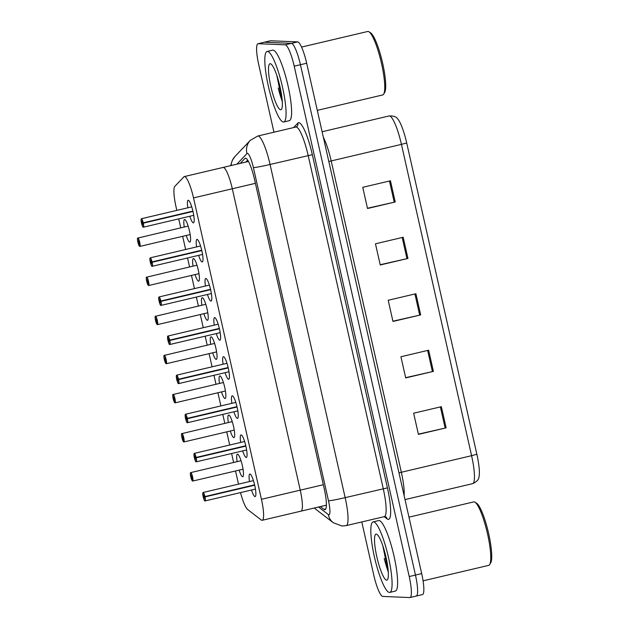 <?xml version="1.0" encoding="UTF-8"?>
<svg xmlns="http://www.w3.org/2000/svg" width="629" height="629" viewBox="0 0 629 629"><rect width="100%" height="100%" fill="white"/><g stroke="black" fill="none" stroke-linecap="round" stroke-linejoin="round"><path stroke-width="0.94" d="M228.311 422.554A11.589 2.17 76.7 0 1 228.61 415.038A11.589 2.17 76.7 0 1 228.72 415.03A11.589 2.17 76.7 0 1 233.453 426.116A11.589 2.17 76.7 0 1 233.925 437.603A11.589 2.17 76.7 0 1 233.815 437.619A11.589 2.17 76.7 0 1 230.3 431.014M219.497 383.446A11.589 2.17 76.7 0 1 219.796 375.93A11.589 2.17 76.7 0 1 219.906 375.922A11.589 2.17 76.7 0 1 224.639 387.016A11.589 2.17 76.7 0 1 225.111 398.503A11.589 2.17 76.7 0 1 225.001 398.511A11.589 2.17 76.7 0 1 221.487 391.906M210.684 344.338A11.589 2.17 76.7 0 1 210.982 336.822A11.589 2.17 76.7 0 1 211.092 336.814A11.589 2.17 76.7 0 1 215.826 347.908A11.589 2.17 76.7 0 1 216.297 359.395A11.589 2.17 76.7 0 1 216.187 359.403A11.589 2.17 76.7 0 1 212.681 352.798M201.87 305.23A11.589 2.17 76.7 0 1 202.168 297.714A11.589 2.17 76.7 0 1 202.279 297.706A11.589 2.17 76.7 0 1 207.012 308.8A11.589 2.17 76.7 0 1 207.484 320.287A11.589 2.17 76.7 0 1 207.373 320.295A11.589 2.17 76.7 0 1 203.867 313.698M193.056 266.122A11.589 2.17 76.7 0 1 193.355 258.613A11.589 2.17 76.7 0 1 193.465 258.598A11.589 2.17 76.7 0 1 198.198 269.692A11.589 2.17 76.7 0 1 198.67 281.179A11.589 2.17 76.7 0 1 198.56 281.187A11.589 2.17 76.7 0 1 195.053 274.59M184.242 227.014A11.589 2.17 76.7 0 1 184.541 219.505A11.589 2.17 76.7 0 1 184.659 219.49A11.589 2.17 76.7 0 1 189.384 230.584A11.589 2.17 76.7 0 1 189.864 242.071A11.589 2.17 76.7 0 1 189.746 242.079A11.589 2.17 76.7 0 1 186.239 235.482M237.125 461.662A11.589 2.17 76.7 0 1 237.424 454.146A11.589 2.17 76.7 0 1 237.534 454.138A11.589 2.17 76.7 0 1 242.259 465.224A11.589 2.17 76.7 0 1 242.739 476.711A11.589 2.17 76.7 0 1 242.629 476.727A11.589 2.17 76.7 0 1 239.114 470.122M240.703 442.439A11.589 2.17 76.7 0 1 241.001 434.922A11.589 2.17 76.7 0 1 241.119 434.914A11.589 2.17 76.7 0 1 245.845 446A11.589 2.17 76.7 0 1 246.324 457.487A11.589 2.17 76.7 0 1 246.206 457.503A11.589 2.17 76.7 0 1 242.7 450.899M231.889 403.331A11.589 2.17 76.7 0 1 232.187 395.814A11.589 2.17 76.7 0 1 232.305 395.806A11.589 2.17 76.7 0 1 237.031 406.892A11.589 2.17 76.7 0 1 237.51 418.379A11.589 2.17 76.7 0 1 237.392 418.395A11.589 2.17 76.7 0 1 233.886 411.791M223.083 364.222A11.589 2.17 76.7 0 1 223.374 356.706A11.589 2.17 76.7 0 1 223.492 356.698A11.589 2.17 76.7 0 1 228.217 367.792A11.589 2.17 76.7 0 1 228.697 379.279A11.589 2.17 76.7 0 1 228.579 379.287A11.589 2.17 76.7 0 1 225.072 372.683M214.269 325.114A11.589 2.17 76.7 0 1 214.568 317.598A11.589 2.17 76.7 0 1 214.678 317.59A11.589 2.17 76.7 0 1 219.403 328.684A11.589 2.17 76.7 0 1 219.883 340.171A11.589 2.17 76.7 0 1 219.773 340.179A11.589 2.17 76.7 0 1 216.258 333.574M205.455 286.006A11.589 2.17 76.7 0 1 205.754 278.49A11.589 2.17 76.7 0 1 205.864 278.482A11.589 2.17 76.7 0 1 210.597 289.576A11.589 2.17 76.7 0 1 211.069 301.063A11.589 2.17 76.7 0 1 210.959 301.071A11.589 2.17 76.7 0 1 207.444 294.474M196.641 246.898A11.589 2.17 76.7 0 1 196.94 239.39A11.589 2.17 76.7 0 1 197.05 239.374A11.589 2.17 76.7 0 1 201.783 250.468A11.589 2.17 76.7 0 1 202.255 261.955A11.589 2.17 76.7 0 1 202.145 261.963A11.589 2.17 76.7 0 1 198.63 255.366M187.827 207.79A11.589 2.17 76.7 0 1 188.126 200.281A11.589 2.17 76.7 0 1 188.236 200.266A11.589 2.17 76.7 0 1 192.969 211.36A11.589 2.17 76.7 0 1 193.441 222.847A11.589 2.17 76.7 0 1 193.331 222.855A11.589 2.17 76.7 0 1 189.824 216.258M249.516 481.547A11.589 2.17 76.7 0 1 249.815 474.03A11.589 2.17 76.7 0 1 249.933 474.022A11.589 2.17 76.7 0 1 254.659 485.108A11.589 2.17 76.7 0 1 255.138 496.596A11.589 2.17 76.7 0 1 255.02 496.611A11.589 2.17 76.7 0 1 251.514 490.007M240.498 492.601A21.74 4.073 -103.3 0 0 247.692 509.537L261.192 519.963A21.74 4.073 -103.3 0 0 261.994 520.309A21.74 4.073 -103.3 0 0 262.207 520.293A21.74 4.073 -103.3 0 0 261.444 499.308L193.52 197.907A21.74 4.073 -103.3 0 0 184.313 176.576A21.74 4.073 -103.3 0 0 183.865 176.851L174.854 186.341A21.74 4.073 -103.3 0 0 176.073 207.059L176.82 210.385M300.788 511.165A21.74 4.073 -103.3 0 0 301 511.149A21.74 4.073 -103.3 0 0 300.237 490.164L232.313 188.763A21.74 4.073 -103.3 0 0 223.106 167.432A21.74 4.073 -103.3 0 0 222.658 167.707M178.73 218.868L180.751 227.84M182.662 236.323L185.634 249.493M187.544 257.976L189.565 266.948M191.475 275.431L194.447 288.601M196.358 297.085L198.379 306.056M200.289 314.539L203.261 327.709M205.172 336.193L207.193 345.164M209.103 353.647L212.075 366.817M213.986 375.301L216.006 384.272M217.917 392.748L220.889 405.925M222.8 414.409L224.82 423.372M226.731 431.856L229.703 445.033M231.614 453.517L233.634 462.48M235.545 470.964L238.509 484.141M326.38 505.166L301 511.149A21.74 4.073 -103.3 0 0 300.237 490.164L232.313 188.763A21.74 4.073 -103.3 0 0 223.106 167.432L184.313 176.576M278.215 88.013A28.981 5.433 -103.3 0 0 282.264 101.403M384.225 558.426A28.981 5.433 -103.3 0 0 388.282 571.824M273.961 132.208L258.747 64.716A21.74 4.073 76.7 0 1 257.984 43.731L264.219 42.261A21.74 4.073 76.7 0 1 264.432 42.237L291.439 43.354A21.74 4.073 76.7 0 1 300.434 64.708L415.454 575.079A21.74 4.073 76.7 0 1 416.217 596.064L422.452 594.594A21.74 4.073 76.7 0 0 421.689 573.609L306.669 63.238A21.74 4.073 76.7 0 0 297.674 41.884L270.667 40.775A21.74 4.073 76.7 0 0 270.454 40.791L264.219 42.261A21.74 4.073 76.7 0 1 264.432 42.237L291.439 43.354A21.74 4.073 76.7 0 1 300.434 64.708L415.454 575.079A21.74 4.073 76.7 0 1 416.217 596.064A21.74 4.073 76.7 0 1 416.005 596.08M390.452 180.79L362.744 187.324L367.517 208.506L395.224 201.972L390.452 180.79M367.454 208.254L395.224 201.972M403.181 237.267L375.466 243.8L380.238 264.974L407.954 258.44L403.181 237.267M380.183 264.73L407.954 258.44M441.361 406.688L413.646 413.214L418.419 434.395L446.134 427.862L441.361 406.688M418.364 434.144L446.134 427.862M428.632 350.211L400.925 356.745L405.697 377.919L433.405 371.385L428.632 350.211M405.634 377.675L433.405 371.385M415.903 293.743L388.195 300.269L392.968 321.45L420.675 314.917L415.903 293.743M392.913 321.199L420.675 314.917M406.704 142.948L401.436 144.379A28.981 5.433 -103.3 0 0 389.154 115.94C393.55 115.76 396.404 116.758 397.732 118.952A25.435 4.765 76.7 0 1 406.704 142.948L476.861 454.256A25.435 4.765 76.7 0 1 478.936 477.136C478.732 479.691 476.617 481.869 472.607 483.662A28.981 5.433 -103.3 0 0 471.585 455.687L476.861 454.256M320.358 506.589L323.982 509.38A21.74 4.073 -103.3 0 0 324.784 509.734A21.74 4.073 -103.3 0 0 324.996 509.71A21.74 4.073 -103.3 0 0 324.234 488.733L254.556 179.548A21.74 4.073 -103.3 0 0 245.349 158.217A21.74 4.073 -103.3 0 0 244.901 158.492L240.247 163.391M257.984 43.731A21.74 4.073 76.7 0 1 258.197 43.708L285.204 44.824A21.74 4.073 76.7 0 1 294.199 66.179L409.22 576.549A21.74 4.073 76.7 0 1 409.982 597.526A21.74 4.073 76.7 0 1 409.77 597.55L382.762 596.434A21.74 4.073 76.7 0 1 373.768 575.087L361.793 521.944M245.79 162.085L247.684 160.088M326.365 505.637L325.901 505.276M202.947 492.696A4.348 0.818 76.7 0 1 203.128 492.476A4.348 0.818 76.7 0 1 203.167 492.476A4.348 0.818 76.7 0 1 204.92 496.564L204.755 496.596A4.199 0.786 -103.3 0 0 203.065 492.649A4.199 0.786 -103.3 0 0 203.167 496.706A4.199 0.786 -103.3 0 0 204.905 500.833A4.199 0.786 -103.3 0 0 204.842 496.957L254.682 485.218M204.842 496.957L204.276 496.816L204.315 498.152L203.654 495.33L204.252 496.69L204.755 496.596M204.92 496.564L254.596 484.849M204.276 496.816L254.619 484.951M191.845 476.758L190.815 477.002A4.199 0.786 -103.3 0 0 192.513 480.957A4.199 0.786 -103.3 0 0 192.403 476.892A4.199 0.786 -103.3 0 0 190.666 472.764A4.199 0.786 -103.3 0 0 190.729 476.648L190.729 476.64M190.548 472.811A4.348 0.818 76.7 0 1 190.729 472.599L190.524 472.749C190.634 473.755 189.911 470.877 190.729 476.648L191.295 476.79L191.255 475.445L191.916 478.268L191.318 476.908L191.845 476.782M191.318 476.908L190.815 477.002L192.726 481.059A4.348 0.818 76.7 0 1 192.678 481.059M191.295 476.79L191.821 476.664M194.133 453.588A4.348 0.818 76.7 0 1 194.314 453.375A4.348 0.818 76.7 0 1 194.353 453.367A4.348 0.818 76.7 0 1 196.114 457.456L195.941 457.487A4.199 0.786 -103.3 0 0 194.251 453.54A4.199 0.786 -103.3 0 0 194.353 457.605A4.199 0.786 -103.3 0 0 196.091 461.733A4.199 0.786 -103.3 0 0 196.028 457.849L245.868 446.11M196.028 457.849L195.462 457.708L195.501 459.044L194.841 456.222L195.438 457.582L195.941 457.487M196.114 457.456L245.79 445.741M195.462 457.708L245.805 445.843M185.319 414.48A4.348 0.818 76.7 0 1 185.5 414.267A4.348 0.818 76.7 0 1 185.539 414.259A4.348 0.818 76.7 0 1 187.3 418.348L187.135 418.387A4.199 0.786 -103.3 0 0 185.437 414.432A4.199 0.786 -103.3 0 0 185.539 418.497A4.199 0.786 -103.3 0 0 187.277 422.625A4.199 0.786 -103.3 0 0 187.214 418.741L237.062 407.002M187.214 418.741L186.656 418.599L186.671 419.944L186.027 417.121L186.624 418.482L187.135 418.387M187.3 418.348L236.976 406.641M186.656 418.599L236.999 406.735M176.505 375.371A4.348 0.818 76.7 0 1 176.686 375.159A4.348 0.818 76.7 0 1 176.725 375.151A4.348 0.818 76.7 0 1 178.487 379.24L178.322 379.279A4.199 0.786 -103.3 0 0 176.623 375.324A4.199 0.786 -103.3 0 0 176.725 379.389A4.199 0.786 -103.3 0 0 178.463 383.517A4.199 0.786 -103.3 0 0 178.4 379.633L228.248 367.902M178.4 379.633L177.842 379.491L177.865 380.836L177.213 378.013L177.81 379.373L178.322 379.279M178.487 379.24L228.162 367.533M177.842 379.491L228.185 367.627M167.691 336.263A4.348 0.818 76.7 0 1 167.872 336.051A4.348 0.818 76.7 0 1 167.912 336.043A4.348 0.818 76.7 0 1 169.673 340.132L169.508 340.171A4.199 0.786 -103.3 0 0 167.809 336.216A4.199 0.786 -103.3 0 0 167.912 340.281A4.199 0.786 -103.3 0 0 169.657 344.409A4.199 0.786 -103.3 0 0 169.586 340.525L219.435 328.794M169.586 340.525L169.028 340.383L169.059 341.728L168.399 338.905L168.997 340.265L169.508 340.171M169.673 340.132L219.348 328.424M169.028 340.383L219.372 328.519M182.481 437.682L182.441 436.345L183.094 439.168L182.504 437.8L183.039 437.674L182.001 437.894A4.199 0.786 -103.3 0 0 183.699 441.849A4.199 0.786 -103.3 0 0 183.589 437.784A4.199 0.786 -103.3 0 0 181.852 433.656A4.199 0.786 -103.3 0 0 181.915 437.54L183.008 437.556M182.504 437.8L182.001 437.894M174.217 398.542L173.187 398.794A4.199 0.786 -103.3 0 0 174.886 402.741A4.199 0.786 -103.3 0 0 174.776 398.676A4.199 0.786 -103.3 0 0 173.038 394.548A4.199 0.786 -103.3 0 0 173.109 398.432L174.194 398.448M173.667 398.574L173.628 397.237L174.28 400.06L173.69 398.692L174.225 398.574M173.69 398.692L173.187 398.794L175.098 402.843A4.348 0.818 76.7 0 1 175.051 402.851M165.403 359.442L164.373 359.686A4.199 0.786 -103.3 0 0 166.072 363.633A4.199 0.786 -103.3 0 0 165.962 359.568A4.199 0.786 -103.3 0 0 164.224 355.44A4.199 0.786 -103.3 0 0 164.295 359.324L165.38 359.34M164.853 359.466L164.829 358.129L165.482 360.952L164.877 359.591L165.411 359.466M164.877 359.591L164.373 359.686L166.284 363.735A4.348 0.818 76.7 0 1 166.237 363.743M408.968 517.164L473.723 501.895A32.606 6.109 76.7 0 1 474.046 501.863A32.606 6.109 76.7 0 1 474.997 502.209L476.656 503.279A31.159 5.842 76.7 0 1 488.269 531.969A31.159 5.842 76.7 0 1 490.691 562.821L489.684 564.52A32.606 6.109 76.7 0 1 488.686 565.369L423.065 580.834M474.997 502.209A32.606 6.109 76.7 0 1 487.153 532.228A32.606 6.109 76.7 0 1 489.684 564.52M373.492 521.85A36.23 6.785 76.7 0 1 388.274 556.508A36.23 6.785 76.7 0 1 389.76 592.408A36.23 6.785 76.7 0 1 389.406 592.439A36.23 6.785 76.7 0 1 374.625 557.781A36.23 6.785 76.7 0 1 373.139 521.881A36.23 6.785 76.7 0 1 373.492 521.85M373.139 521.881L378.682 520.576A36.23 6.785 76.7 0 1 379.035 520.545A36.23 6.785 76.7 0 1 393.809 555.203A36.23 6.785 76.7 0 1 395.303 591.103L389.76 592.408M382.833 545.83L388.313 572.421M386.638 580.158A23.627 4.427 76.7 0 1 376.857 556.956A23.627 4.427 76.7 0 1 376.26 534.131A23.627 4.427 76.7 0 1 376.952 534.375A23.627 4.427 76.7 0 1 385.758 556.13A23.627 4.427 76.7 0 1 387.59 579.521A23.627 4.427 76.7 0 1 386.638 580.158M384.586 551.547L387.959 568.325M301.558 47.073L367.713 31.481A32.606 6.109 76.7 0 1 368.036 31.45A32.606 6.109 76.7 0 1 368.979 31.796L370.646 32.865A31.159 5.842 76.7 0 1 382.259 61.548A31.159 5.842 76.7 0 1 384.681 92.4L383.666 94.098A32.606 6.109 76.7 0 1 382.668 94.955L317.291 110.366M368.979 31.796A32.606 6.109 76.7 0 1 381.135 61.815A32.606 6.109 76.7 0 1 383.666 94.098M267.482 51.436A36.23 6.785 76.7 0 1 282.256 86.094A36.23 6.785 76.7 0 1 283.75 121.995A36.23 6.785 76.7 0 1 283.388 122.026A36.23 6.785 76.7 0 1 268.614 87.36A36.23 6.785 76.7 0 1 267.121 51.468A36.23 6.785 76.7 0 1 267.482 51.436M267.121 51.468L272.664 50.163A36.23 6.785 76.7 0 1 273.025 50.123A36.23 6.785 76.7 0 1 287.799 84.789A36.23 6.785 76.7 0 1 289.285 120.682L283.75 121.995M276.823 75.409L282.303 102M280.62 109.745A23.627 4.427 76.7 0 1 270.847 86.543A23.627 4.427 76.7 0 1 270.25 63.71A23.627 4.427 76.7 0 1 270.934 63.961A23.627 4.427 76.7 0 1 279.748 85.709A23.627 4.427 76.7 0 1 281.58 109.108A23.627 4.427 76.7 0 1 280.62 109.745M278.576 81.133L281.941 97.912M158.878 297.155A4.348 0.818 76.7 0 1 159.058 296.943A4.348 0.818 76.7 0 1 159.106 296.935A4.348 0.818 76.7 0 1 160.859 301.024L160.694 301.063A4.199 0.786 -103.3 0 0 158.995 297.116A4.199 0.786 -103.3 0 0 159.106 301.173A4.199 0.786 -103.3 0 0 160.843 305.301A4.199 0.786 -103.3 0 0 160.772 301.417L210.621 289.686M160.772 301.417L160.214 301.283L160.253 302.62L159.585 299.797L160.183 301.157L160.694 301.063M160.859 301.024L210.534 289.316M160.214 301.283L210.558 289.411M150.064 258.047A4.348 0.818 76.7 0 1 150.245 257.835A4.348 0.818 76.7 0 1 150.292 257.835A4.348 0.818 76.7 0 1 152.045 261.916L151.88 261.955A4.199 0.786 -103.3 0 0 150.182 258.008A4.199 0.786 -103.3 0 0 150.292 262.065A4.199 0.786 -103.3 0 0 152.029 266.193A4.199 0.786 -103.3 0 0 151.959 262.309L201.807 250.578M151.959 262.309L151.4 262.175L151.44 263.512L150.771 260.689L151.369 262.049L151.88 261.955M152.045 261.916L201.72 250.208M151.4 262.175L201.744 250.311M141.25 218.939A4.348 0.818 76.7 0 1 141.431 218.727A4.348 0.818 76.7 0 1 141.478 218.727A4.348 0.818 76.7 0 1 143.231 222.808L143.066 222.847A4.199 0.786 -103.3 0 0 141.368 218.9A4.199 0.786 -103.3 0 0 141.478 222.957A4.199 0.786 -103.3 0 0 143.215 227.085A4.199 0.786 -103.3 0 0 143.145 223.201L192.993 211.47M143.145 223.201L142.586 223.067L142.626 224.404L141.957 221.581L142.555 222.941L143.066 222.847M143.231 222.808L192.906 211.1M142.586 223.067L192.93 211.202M156.59 320.334L155.56 320.578A4.199 0.786 -103.3 0 0 157.258 324.525A4.199 0.786 -103.3 0 0 157.148 320.468A4.199 0.786 -103.3 0 0 155.41 316.34A4.199 0.786 -103.3 0 0 155.481 320.216L156.566 320.232M156.039 320.358L156.016 319.021L156.668 321.844L156.071 320.483L156.597 320.358M156.071 320.483L155.56 320.578L157.47 324.627A4.348 0.818 76.7 0 1 157.431 324.635M147.225 281.249L147.186 279.913L147.854 282.736L147.257 281.375L147.784 281.249L146.746 281.47A4.199 0.786 -103.3 0 0 148.444 285.417A4.199 0.786 -103.3 0 0 148.334 281.36A4.199 0.786 -103.3 0 0 146.596 277.232A4.199 0.786 -103.3 0 0 146.667 281.108L147.752 281.124M147.257 281.375L146.746 281.47L148.656 285.519A4.348 0.818 76.7 0 1 148.617 285.527M138.411 242.141L138.372 240.805L139.04 243.627L138.443 242.267L138.97 242.141L137.932 242.362A4.199 0.786 -103.3 0 0 139.63 246.309A4.199 0.786 -103.3 0 0 139.52 242.251A4.199 0.786 -103.3 0 0 137.782 238.124A4.199 0.786 -103.3 0 0 137.853 242.008L138.938 242.016M138.443 242.267L137.932 242.362L139.842 246.419A4.348 0.818 76.7 0 1 139.803 246.419M323.33 484.723L261.444 499.308M255.405 183.322L193.52 197.907M328.818 161.519L331.184 160.938L401.341 472.245A28.981 5.433 76.7 0 1 404.125 495.699M323.353 137.271A28.981 5.433 76.7 0 1 331.184 160.938L401.436 144.379L471.585 455.687L398.975 472.827M306.669 63.238L294.199 66.179M297.674 41.884L285.204 44.824M421.689 573.609L409.22 576.549M270.667 40.775L258.197 43.708M414.928 293.971L419.7 315.145M427.649 350.439L432.422 371.613M440.379 406.916L445.151 428.09M402.198 237.495L406.971 258.668M389.469 181.026L394.241 202.2M318.541 507.013L328.314 514.561A14.491 2.713 -103.3 0 0 328.857 514.797A14.491 2.713 -103.3 0 0 328.487 500.794L253.401 167.613A14.491 2.713 -103.3 0 0 247.401 153.374A14.491 2.713 -103.3 0 0 246.961 153.57L236.889 164.185M246.961 153.57A14.491 14.129 43.5 0 1 250.311 140.33L257.788 136.021A28.981 5.433 76.7 0 1 258.079 135.99A28.981 5.433 76.7 0 1 270.069 164.46L345.156 497.649A28.981 5.433 76.7 0 1 346.178 525.624L384.28 516.645A28.981 5.433 -103.3 0 0 383.258 488.67L308.171 155.481A28.981 5.433 -103.3 0 0 296.18 127.011A28.981 5.433 -103.3 0 0 295.889 127.034L297.022 126.413A3.625 3.53 -136.5 0 0 297.855 123.103A32.606 6.109 76.7 0 1 312.338 154.695L387.425 487.884L345.156 497.649A14.491 0.747 167.3 0 1 328.487 500.794M387.425 487.884A32.606 6.109 76.7 0 1 388.25 519.381A32.606 6.109 76.7 0 1 387.039 518.854L384.201 516.661M293.609 127.577L297.855 123.103M253.401 167.613A14.491 0.747 167.3 0 0 270.069 164.46L312.338 154.695M384.28 516.645L385.805 516.818A3.625 3.467 -52.3 0 1 387.039 518.854M250.311 140.33L234.994 156.464A14.491 14.129 43.5 0 0 231.189 165.529M328.314 514.561A14.491 13.869 127.7 0 0 333.315 522.77L314.225 508.028M325.767 508.963L323.982 509.38M245.868 158.264L244.901 158.492M205.007 496.934A4.348 0.818 76.7 0 1 205.117 500.943A4.348 0.818 76.7 0 1 205.078 500.943M241.041 460.735L190.729 472.599A4.348 0.818 76.7 0 1 190.768 472.591A4.348 0.818 76.7 0 1 192.545 476.751A4.348 0.818 76.7 0 1 192.726 481.059L243.038 469.203M196.193 457.826A4.348 0.818 76.7 0 1 196.303 461.835A4.348 0.818 76.7 0 1 196.264 461.835M187.379 418.717A4.348 0.818 76.7 0 1 187.489 422.727A4.348 0.818 76.7 0 1 187.45 422.727M178.565 379.609A4.348 0.818 76.7 0 1 178.683 383.619A4.348 0.818 76.7 0 1 178.636 383.627M169.751 340.501A4.348 0.818 76.7 0 1 169.869 344.511A4.348 0.818 76.7 0 1 169.822 344.519M181.734 433.703A4.348 0.818 76.7 0 1 181.915 433.491A4.348 0.818 76.7 0 1 181.954 433.483A4.348 0.818 76.7 0 1 183.731 437.642A4.348 0.818 76.7 0 1 183.912 441.951A4.348 0.818 76.7 0 1 183.865 441.959M172.92 394.595A4.348 0.818 76.7 0 1 173.101 394.383A4.348 0.818 76.7 0 1 173.148 394.375A4.348 0.818 76.7 0 1 174.917 398.534A4.348 0.818 76.7 0 1 175.098 402.843L225.41 390.986M164.106 355.487A4.348 0.818 76.7 0 1 164.287 355.275A4.348 0.818 76.7 0 1 164.334 355.267A4.348 0.818 76.7 0 1 166.103 359.426A4.348 0.818 76.7 0 1 166.284 363.735L216.596 351.878M160.938 301.393A4.348 0.818 76.7 0 1 161.055 305.403A4.348 0.818 76.7 0 1 161.008 305.411M152.132 262.285A4.348 0.818 76.7 0 1 152.242 266.295A4.348 0.818 76.7 0 1 152.194 266.303L202.554 254.438M143.318 223.177A4.348 0.818 76.7 0 1 143.428 227.195A4.348 0.818 76.7 0 1 143.381 227.195M155.292 316.379A4.348 0.818 76.7 0 1 155.473 316.167A4.348 0.818 76.7 0 1 155.52 316.159A4.348 0.818 76.7 0 1 157.289 320.318A4.348 0.818 76.7 0 1 157.47 324.627L207.782 312.77M146.486 277.271A4.348 0.818 76.7 0 1 146.659 277.059A4.348 0.818 76.7 0 1 146.706 277.059A4.348 0.818 76.7 0 1 148.475 281.218A4.348 0.818 76.7 0 1 148.656 285.519L198.968 273.662M137.672 238.163A4.348 0.818 76.7 0 1 137.845 237.951A4.348 0.818 76.7 0 1 137.893 237.951A4.348 0.818 76.7 0 1 139.662 242.11A4.348 0.818 76.7 0 1 139.842 246.419L190.155 234.554M301 511.149L262.207 520.293M248.494 161.449L223.106 167.432M389.154 115.94L322.111 131.744M472.607 483.662L405.005 499.599M333.315 522.77L342.113 526.017L346.178 525.624M257.788 136.021L295.889 127.034M409.982 597.526L416.217 596.064M234.994 156.464L232.305 160.324L230.67 165.655M253.44 480.619L203.128 492.476L202.742 493.592C204.449 503.546 205.054 500.212 205.038 500.951L255.437 489.079M244.626 441.511L194.314 453.375L193.929 454.492C195.635 464.438 196.24 461.104 196.224 461.843L246.623 449.979M235.812 402.403L185.5 414.267L185.123 415.384C186.821 425.33 187.426 421.996 187.411 422.735L237.809 410.871M226.998 363.295L176.686 375.159L176.309 376.276C178.007 386.23 178.612 382.888 178.597 383.627L228.995 371.763M218.184 324.194L167.872 336.051L167.495 337.168C169.193 347.122 169.799 343.78 169.783 344.519L220.181 332.655M234.224 430.094L183.912 441.951L181.993 437.894M181.915 437.54C181.097 431.769 181.828 434.647 181.71 433.64L232.227 421.627M173.101 398.432C172.283 392.661 173.014 395.539 172.896 394.532L223.413 382.518M164.287 359.324C163.469 353.553 164.2 356.431 164.083 355.432L214.599 343.418M209.371 285.086L159.058 296.943L158.681 298.06C160.379 308.013 160.985 304.68 160.969 305.411L211.368 293.546M200.557 245.978L150.245 257.835L149.867 258.951C151.565 268.905 152.171 265.572 152.163 266.303M191.743 206.87L141.431 218.727L141.053 219.843C142.752 229.797 143.357 226.464 143.349 227.195L193.74 215.33M155.473 320.216C154.655 314.445 155.387 317.323 155.269 316.324L205.793 304.31M146.659 281.108C145.842 275.345 146.573 278.215 146.455 277.216L196.979 265.202M137.853 242C137.028 236.237 137.759 239.106 137.641 238.108L188.165 226.094"/></g></svg>
